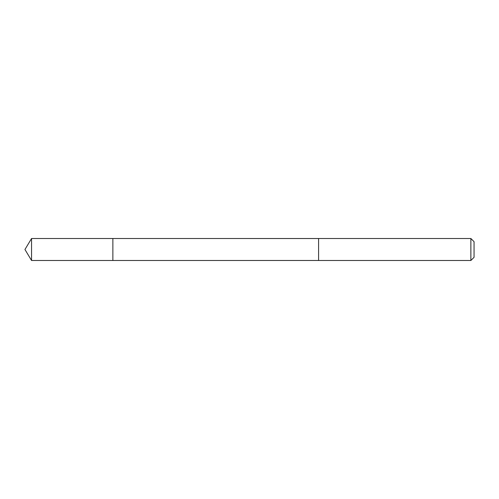 <?xml version="1.0" encoding="UTF-8"?>
<svg xmlns="http://www.w3.org/2000/svg" width="499" height="499" viewBox="0 0 499 499"><rect width="100%" height="100%" fill="white"/><g stroke="black" fill="none" stroke-linecap="round" stroke-linejoin="round"><path stroke-width="0.75" d="M112.868 247.747L112.868 238.51L31.556 238.51L31.556 260.49L112.868 260.49L112.868 238.51L318.593 238.516L318.593 260.484L112.868 260.49L112.868 247.747M318.593 238.51L318.593 260.49L470.875 260.49L470.875 238.51L318.593 238.51M470.875 238.51L474.05 241.684L474.05 257.316L470.875 260.49M112.868 260.49L31.556 260.49L24.95 249.5L31.556 260.49M24.95 249.5L31.556 238.51"/></g></svg>
